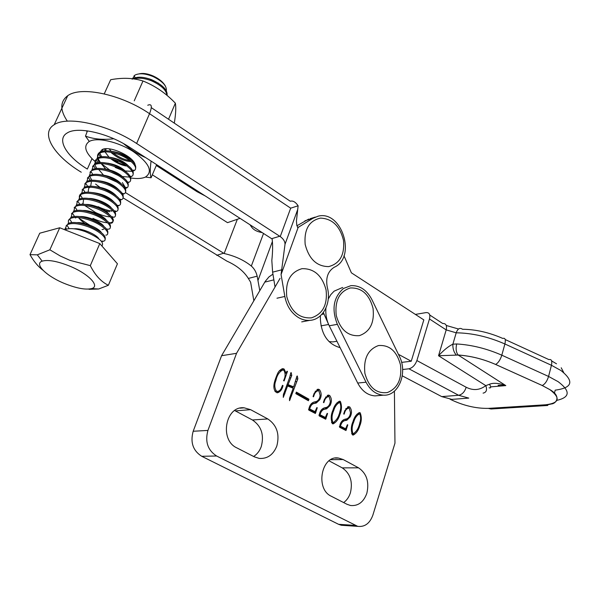 <?xml version="1.0" encoding="UTF-8"?>
<svg xmlns="http://www.w3.org/2000/svg" width="600" height="600" viewBox="0 0 600 600"><rect width="100%" height="100%" fill="white"/><g stroke="black" fill="none" stroke-linecap="round" stroke-linejoin="round"><path stroke-width="0.9" d="M329.048 341.61L332.91 341.903L336.375 341.362M343.972 255.728L351.39 272.827L423.832 319.905L411.24 361.23L398.415 354.315M321 325.845L328.627 324.495L323.362 312.502M411.24 361.23L401.588 362.385M450.135 399.255C463.125 405.555 475.845 408.592 488.31 408.375L545.64 404.783C559.395 403.11 560.812 398.07 549.9 389.662L542.227 385.515L495.607 364.455C483.21 359.04 470.73 355.905 458.168 355.05L438.54 355.74L446.19 329.895L429.472 318.975L416.88 360.548L466.162 387.24C473.183 390.78 479.73 390.24 485.79 385.627L489.518 384.24C493.357 382.65 498.765 383.093 505.748 385.575L498.105 385.29M429.472 318.975C430.47 314.572 429.338 312.442 426.06 312.593L415.388 314.415M466.162 387.24C464.707 391.86 462.195 394.537 458.61 395.28L468.772 398.107L458.588 395.28L408.945 368.798L402.623 369.502M402.27 375.84L441.728 396.607L458.61 395.28L408.945 368.798C412.478 367.913 415.125 365.16 416.88 360.548M483.09 393.127C486.405 392.438 487.312 389.933 485.79 385.627L438.54 355.74C443.857 350.017 448.635 346.17 452.873 344.197L456.69 343.957C471.817 344.888 486.862 348.63 501.81 355.192L548.565 376.447L558.165 381.69C570.548 391.08 570.127 397.298 556.912 400.342M490.77 386.865L505.808 385.597L458.123 354.998L505.748 385.575L498.105 385.298M489.518 384.24C491.145 387.173 490.995 388.35 489.053 387.78M495.607 364.455L495.623 364.447C483.217 359.032 470.722 355.882 458.123 354.998L458.123 354.998C456.09 352.32 455.61 348.638 456.69 343.957M456.255 354.96C453.832 352.237 452.7 348.645 452.873 344.197L456.202 332.812L446.19 329.895C447.15 325.515 445.98 323.377 442.673 323.483L429.743 315.007M343.447 288.487C333.457 297.315 331.433 309.27 337.38 324.345L366.038 382.207C370.35 390.322 376.155 394.643 383.445 395.175C398.58 396.353 408 372.683 399.368 356.28L371.91 299.618C366.75 289.882 359.737 285.233 350.873 285.66L343.447 288.487M342.697 287.445L334.08 291.18L330.803 294.645L328.252 299.002M325.928 308.048C325.41 314.265 326.513 320.168 329.228 325.778L357.712 383.055C362.002 391.088 367.778 395.37 375.045 395.888L378.63 395.58M305.168 244.417C303.968 229.455 309.082 220.68 320.49 218.108C332.257 218.64 339.923 226.058 343.493 240.345C344.79 254.88 339.855 263.632 328.688 266.603C316.822 266.498 308.985 259.103 305.168 244.417M364.897 373.38C363.382 358.725 367.913 349.447 378.472 345.555C389.445 344.707 396.78 351.142 400.485 364.868C402.06 379.095 397.688 388.327 387.368 392.558C376.32 393.847 368.835 387.45 364.897 373.38M336.233 315.413C334.718 300.593 339.428 291.442 350.355 287.962C361.695 287.565 369.255 294.345 373.035 308.31C374.618 322.688 370.072 331.8 359.392 335.64C347.978 336.48 340.252 329.737 336.233 315.413M286.785 296.737C285.255 281.452 290.332 272.1 302.01 268.673C314.108 268.41 322.125 275.498 326.07 289.913C327.675 304.733 322.785 314.048 311.377 317.865C299.197 318.585 291 311.543 286.785 296.737M156.3 165.495L197.093 191.722L205.147 195.892M275.04 287.01L272.61 272.168L271.822 260.43C272.737 252.03 272.85 244.89 272.153 239.017L129.488 147.188C107.977 132.998 77.355 126.135 67.2 132.968L67.155 132.99C56.07 139.29 66.555 156.532 87.345 169.072L91.988 158.685M86.123 130.703L87.105 131.648M284.835 296.46C286.695 305.865 291.157 312.847 298.215 317.407C301.95 319.635 305.782 320.625 309.728 320.37C322.868 319.83 331.673 302.978 327.322 287.468C325.5 277.987 327.832 271.245 334.305 267.218C356.775 257.513 341.782 209.85 318.067 216.21L312.855 218.333L298.17 227.392L281.062 274.56L284.835 296.46L276.975 298.215M81.27 172.222C54.24 156.03 39.848 133.365 54.12 124.785L54.172 124.748C67.2 115.455 108.15 124.515 136.627 143.483L280.237 236.572C283.455 238.928 285.045 241.5 285.015 244.282L281.062 274.56M253.837 300.765L250.642 282.248L248.347 278.445C243.9 271.312 236.76 265.545 226.942 261.142L123 197.827C124.41 193.433 118.875 188.498 106.417 183.023C98.37 180.188 92.153 179.52 87.758 181.028L85.597 183.053L84.262 187.365M67.335 121.17C59.88 110.04 59.992 101.565 67.68 95.738L67.74 95.7C80.97 85.762 121.583 94.455 149.535 113.692L290.685 208.178L298.125 205.778C295.53 201.99 292.913 200.475 290.272 201.233L151.32 107.663M298.17 227.392L297.795 227.513L296.798 225.18L296.438 220.987L298.125 205.778M152.355 174.817L227.52 222.653L240.045 218.347M125.355 192.532L224.145 253.522C234.923 255.968 243.983 260.138 251.333 266.048C254.25 268.605 256.192 271.98 257.16 276.165L259.785 290.64M262.2 232.605L260.625 232.29C256.553 231.397 253.605 229.74 251.782 227.31L249.983 224.745M296.873 225.81L308.715 219.075M237.345 219.27L224.145 253.522M174.21 123.075L174.382 122.677C175.8 113.835 176.123 107.333 175.358 103.185C165.915 93.262 155.123 85.867 142.988 80.992C133.305 77.918 122.528 77.498 110.67 79.725L104.25 93.87M168.525 119.25L175.358 103.185M134.235 100.845L142.988 80.992M69.593 266.07C57.113 261.127 47.977 259.493 42.18 261.15C33.75 263.91 46.838 276.465 64.823 283.635C76.695 288.337 85.613 289.987 91.575 288.593C100.507 286.388 88.672 273.788 69.593 266.07M42.945 270.21C38.085 266.558 33.765 261.375 30 254.655L37.32 254.835L49.867 249.795L60.323 256.028L69.832 260.317L90.3 265.642C95.213 275.34 101.235 281.88 108.375 285.27L98.64 288.998L89.04 289.312M132.165 79.23L134.85 75.165C139.267 72.945 145.358 73.418 153.127 76.575C162.517 81.225 166.913 85.95 166.312 90.742M139.252 73.852C143.078 72.9 147.795 73.65 153.413 76.088C159.18 78.832 163.14 82.117 165.308 85.935M66.067 225.9L69.037 223.095C73.403 221.798 79.672 222.562 87.855 225.397C100.688 230.85 106.417 235.56 105.067 239.513M65.25 229.942L66.323 229.215C70.672 227.947 76.95 228.728 85.155 231.555C98.97 237.51 104.55 242.325 101.91 246M64.665 229.718L66.87 225.06L69.157 228.66M101.752 241.665L103.86 241.132C108.6 239.197 99.743 230.873 87.383 226.47C78.435 223.388 71.858 222.757 67.65 224.565L66.87 225.06M132.817 78.773L133.41 78.45C137.873 76.463 143.955 76.89 151.665 79.733C162.63 84.847 167.767 90.075 167.078 95.422M166.89 95.265C166.365 90.045 161.145 85.185 151.245 80.7C144.233 78.105 138.502 77.52 134.055 78.953M113.55 159.45L117.712 161.775M100.05 153.69L101.655 156.743M108.218 163.192L108.712 163.553M110.805 170.85L101.265 163.553M100.373 162.517L97.972 158.483M97.748 157.762C97.118 155.43 97.823 153.578 99.87 152.22L100.792 151.748C105.203 150.097 111.39 150.697 119.34 153.532C131.558 159.023 136.942 164.115 135.495 168.788M133.065 171.127L134.183 170.61C139.087 168.038 130.86 158.97 118.89 154.553C110.205 151.47 103.718 151.035 99.42 153.233L98.632 153.81L97.185 158.257M97.297 158.782L99.21 162.578M106.05 169.118L106.74 169.597M110.595 171.975L117.907 175.312M95.137 160.657L98.205 157.553C102.615 155.933 108.802 156.54 116.775 159.382C129.045 164.873 134.453 169.928 133.02 174.547M130.538 176.873L131.715 176.347C136.605 173.828 128.333 164.82 116.325 160.41C107.618 157.328 101.123 156.87 96.833 159.038L96.045 159.608L94.613 164.017M94.755 164.587L96.757 168.442M92.55 166.462L95.61 163.387C100.02 161.79 106.215 162.413 114.203 165.255C126.517 170.738 131.955 175.762 130.53 180.33M127.995 182.648L129.233 182.115C134.115 179.648 125.782 170.7 113.752 166.282C105.023 163.2 98.52 162.727 94.238 164.865L93.45 165.428L92.025 169.733M89.955 172.29L93.008 169.238C97.41 167.678 103.613 168.315 111.623 171.15C123.983 176.632 129.45 181.627 128.032 186.135M125.438 188.445L126.743 187.905C131.61 185.49 123.233 176.602 111.165 172.185C102.42 169.102 95.903 168.615 91.627 170.722L90.84 171.278L89.453 175.605M89.625 176.288L91.845 180.248M95.595 184.087L99.683 187.132M87.345 178.148L90.39 175.125C94.785 173.587 100.995 174.24 109.028 177.075C121.433 182.55 126.938 187.515 125.528 191.97M122.865 194.265L124.245 193.718C129.097 191.355 120.667 182.528 108.57 178.118C99.795 175.028 93.278 174.525 89.01 176.602L88.222 177.15L86.858 181.462L84.727 184.028M120.285 200.108L121.733 199.56C126.57 197.243 118.095 188.475 105.96 184.065C97.17 180.983 90.645 180.465 86.377 182.505M82.095 189.93L85.117 186.96C89.505 185.483 95.738 186.157 103.8 189C116.31 194.468 121.868 199.373 120.472 203.7M117.683 205.972L119.212 205.425C124.042 203.16 115.507 194.452 103.343 190.042C94.53 186.96 87.99 186.428 83.738 188.438L82.957 188.977L81.653 193.29M109.328 216.817C105.413 216.458 100.815 215.025 95.528 212.505L84.742 205.478M83.46 204.255L82.695 203.452M79.725 198.938C78.81 196.538 79.425 194.67 81.547 193.35L82.47 192.923C86.85 191.468 93.09 192.165 101.175 195C113.73 200.468 119.317 205.335 117.938 209.61M115.073 211.86L116.677 211.312C121.493 209.1 112.905 200.46 100.71 196.05C91.875 192.968 85.335 192.42 81.082 194.392L80.302 194.925L79.035 199.245M76.8 201.817L79.808 198.9C84.188 197.483 90.427 198.188 98.535 201.022C111.142 206.49 116.76 211.327 115.38 215.535M113.475 217.222L114.135 217.222C118.935 215.07 110.295 206.49 98.07 202.08C89.213 198.998 82.657 198.435 78.42 200.377L77.64 200.895L76.403 205.23M90.27 218.25L92.512 219.405M74.13 207.803L77.13 204.915C81.51 203.52 87.758 204.24 95.88 207.075C108.953 211.77 117.555 220.913 111.225 222.45M110.925 223.163L111.585 223.163C116.37 221.062 107.677 212.542 95.415 208.14C86.535 205.058 79.98 204.472 75.742 206.385L74.963 206.903L73.77 211.237M79.08 218.317L89.933 225.3M71.46 213.81L74.445 210.945C78.817 209.587 85.073 210.322 93.218 213.157C105.938 218.618 111.615 223.388 110.243 227.475M108.352 229.125L109.02 229.125C113.79 227.085 105.045 218.625 92.752 214.222C83.85 211.14 77.28 210.54 73.058 212.415L72.278 212.925L71.115 217.267M68.767 219.84L71.752 217.013C76.117 215.678 82.38 216.428 90.54 219.263C103.312 224.722 109.02 229.462 107.663 233.483M105.78 235.118L106.44 235.118C111.203 233.13 102.398 224.737 90.075 220.335C81.15 217.252 74.573 216.638 70.358 218.475L68.385 220.605L68.46 223.327M115.238 167.43L121.5 170.017M124.965 170.97L132.21 171.345M120.547 175.042L118.567 174.398M121.995 176.55L129.653 177.09M117.495 180.57L114.48 179.498M122.88 193.335L122.347 193.425M120.382 199.155L119.73 199.252M109.028 198.675L111.142 199.32M115.343 210.862L114.442 210.975M111.84 210.945C107.933 210.6 103.343 209.175 98.078 206.663M105.038 210.653L109.8 211.778M112.808 216.757L111.773 216.87M110.265 222.667L109.08 222.78M106.808 222.712C102.885 222.345 98.273 220.897 92.963 218.37M30 254.655L39.727 233.22L59.73 227.767L99.802 243.585L117.435 263.79L108.375 285.27M59.73 227.767L49.867 249.795M99.802 243.585L90.3 265.642M66.6 229.118L65.505 227.843M158.498 83.235L149.512 78.953M105.96 148.748L105.87 150.825M112.335 159.097C116.685 162.225 121.148 164.265 125.73 165.21M130.597 159.727C125.962 155.22 119.648 152.43 111.653 151.358M128.265 165.697C123.54 161.047 117.045 158.197 108.773 157.148M101.175 163.553L105.93 169.403M125.91 171.69C121.102 166.898 114.427 163.988 105.892 162.968M98.677 169.44L103.755 175.425M106.477 177.382L116.692 182.017M123.54 177.697C118.642 172.77 111.802 169.815 103.012 168.81M121.148 183.72C116.183 178.672 109.17 175.657 100.125 174.683M118.74 189.765C113.7 184.597 106.53 181.538 97.23 180.585M91.358 182.22L90.668 186.188M116.31 195.825C111.203 190.545 103.875 187.44 94.335 186.517M90.097 187.238L88.74 188.123L88.11 192.18M113.865 201.915C108.698 196.515 101.22 193.373 91.433 192.472M111.45 211.275L112.185 210.12M111.405 208.013C108.525 203.73 96.203 198.12 88.53 198.458M83.475 199.995L82.98 204.233M89.588 211.26L91.688 212.618M101.43 216.96L103.523 217.455M108.922 214.14C106.192 209.843 93.315 204.022 85.62 204.465M87.398 217.44L90.067 219.09M97.958 222.6L100.635 223.305M106.433 220.282C103.852 215.985 90.42 209.947 82.703 210.51M78.525 217.56C80.812 220.65 84.248 223.388 88.83 225.757M102.045 229.605L103.733 229.147M103.92 226.447C101.512 222.157 87.51 215.895 79.785 216.577M76.305 217.425L75.48 218.002M101.392 232.627C99.165 228.36 84.6 221.88 76.867 222.675M98.843 238.837C96.817 234.593 81.675 227.888 73.935 228.803M110.85 152.317C117.6 158.167 124.373 161.243 131.167 161.565M129.817 160.485C124.2 159.78 118.538 157.185 112.823 152.715M111.248 151.29L109.14 148.86M125.955 165.953C120.817 164.977 115.725 162.547 110.67 158.663M108.983 157.185L105.33 152.31M104.865 150.863L104.865 148.845M130.92 178.005C137.085 178.928 141.907 178.627 145.387 177.09L145.447 177.06C153.308 171.63 149.295 163.163 133.417 151.672C118.245 141.795 97.163 136.972 89.302 141.442L89.145 141.532C83.205 145.89 85.095 152.483 94.808 161.317M94.98 161.468L96.825 162.975M104.67 168.27L105.69 168.855M100.11 152.085L102.038 149.685C108.802 145.2 132.915 155.97 135.03 164.347M100.26 151.995L101.73 150.038L104.062 148.98M102.038 149.685L102.488 149.572M156.645 164.67L151.072 177.773C150.03 174.817 150.023 169.252 151.065 161.078M87.457 130.875L85.477 136.125C93.562 139.11 102.825 140.002 113.273 138.825M123.578 143.648C130.47 149.595 137.828 154.252 145.665 157.605M253.635 456.48C257.16 454.2 259.71 450.877 261.285 446.505C264.308 434.88 261.345 426.037 252.42 419.978L234.667 410.535M343.65 502.575C346.778 500.31 349.02 497.077 350.392 492.87C352.98 481.717 350.265 473.385 342.24 467.873L329.032 460.83M272.865 274.192L268.957 276.915L265.23 281.385L221.58 355.71L193.185 431.257C190.14 442.335 192.99 450.683 201.735 456.293L338.595 524.317L341.317 525.263L344.243 525.457M276.825 446.025C279.855 434.16 276.847 425.138 267.817 418.942L250.59 409.665L244.178 407.82C225.585 405.518 219.09 439.965 236.865 447.893L254.452 456.893L259.275 458.423C267.457 458.918 273.3 454.785 276.825 446.025M366.832 493.32C369.42 481.95 366.668 473.452 358.567 467.835L343.155 459.533L338.55 458.055C321.54 454.83 314.873 488.955 331.312 496.26L347.025 504.3L350.513 505.5C358.14 506.205 363.577 502.147 366.832 493.32M344.123 414.188L343.702 413.947L344.76 410.707L348.465 406.62L349.755 406.98C351.907 409.972 352.035 413.31 350.13 416.978L346.845 420.232L345.135 420.548C343.178 420.967 341.775 422.355 340.942 424.695L340.403 426.135L345.623 428.775L347.392 424.71L347.782 424.928L345.975 430.537L339.63 427.29L340.327 423.855C341.37 421.275 343.005 419.707 345.225 419.153L346.665 418.89C348.87 417.908 350.138 415.838 350.483 412.695L349.35 408.428L348.532 408.158C346.538 408.765 345.202 410.393 344.52 413.048L344.123 414.188M332.993 410.115C334.222 405.765 336.413 402.787 339.562 401.183L340.365 401.423C342.007 405.787 341.805 410.265 339.757 414.862C338.49 419.205 336.27 422.213 333.097 423.9L332.34 423.638C330.645 419.228 330.862 414.72 332.993 410.115M308.94 399.21L308.415 400.74L295.822 393.645L296.355 392.107L308.94 399.21L307.327 399.353L307.11 400.005M293.663 386.88L296.918 376.2L297.308 375.99L297.84 378.84L289.538 400.688L289.545 398.243L293.205 388.2L287.587 385.965L283.282 397.395L283.38 394.717L289.733 377.183L290.812 372.772L291.188 372.608L291.765 375.45L288.09 384.623L293.663 386.88L292.072 387.053L286.995 384.998M287.002 371.19L287.452 371.445L284.108 380.955L283.545 380.632C285.465 377.07 285.608 373.657 283.987 370.395L282.735 369.998C279.202 371.903 276.945 375.368 275.94 380.377C274.298 384.315 274.455 387.877 276.405 391.08L277.673 391.47C279.6 390.952 280.95 389.505 281.722 387.12L282.54 385.305L283.013 385.612C282.188 389.37 280.365 391.77 277.53 392.79L276.405 392.505C271.26 388.237 275.212 379.478 277.222 374.423C278.423 371.28 280.35 369.368 283.013 368.692L284.16 369.09L286.058 373.163L287.002 371.19M340.11 347.655C328.132 344.272 321.555 334.905 320.385 319.545L320.377 315.795M280.08 278.325L236.535 353.317L207.93 430.425C204.87 441.735 207.765 450.263 216.615 456L357.743 526.357C364.785 527.153 369.825 523.41 372.862 515.138L394.965 443.175L394.41 391.155M313.5 396.817L313.065 396.57L314.175 393.285L317.985 389.168L319.388 389.558C321.615 392.625 321.735 396.015 319.748 399.728L316.32 402.998L314.535 403.298C312.495 403.702 311.032 405.09 310.163 407.467L309.593 408.93L315.022 411.668L316.868 407.558L317.272 407.783L315.382 413.467L308.782 410.085L309.517 406.605C310.612 403.987 312.315 402.412 314.632 401.88L316.132 401.625C318.428 400.658 319.755 398.572 320.123 395.377L318.96 391.028L318.045 390.735C316.005 391.373 314.632 393.015 313.92 395.662L313.5 396.817M323.835 402.683L323.407 402.435L324.502 399.165L328.275 395.055L329.64 395.438C331.837 398.482 331.957 401.85 330 405.555L326.625 408.817L324.862 409.118C322.853 409.53 321.413 410.918 320.55 413.287L319.995 414.735L325.35 417.442L327.173 413.347L327.57 413.565L325.71 419.228L319.2 415.897L319.92 412.425C320.993 409.822 322.673 408.248 324.96 407.715L326.438 407.452C328.702 406.478 330.015 404.4 330.368 401.22L329.22 396.9L328.335 396.615C326.317 397.237 324.952 398.88 324.248 401.535L323.835 402.683M353.055 421.47C354.248 417.127 356.392 414.165 359.49 412.59L360.218 412.822C361.822 417.12 361.635 421.553 359.655 426.112C358.425 430.44 356.257 433.433 353.153 435.097L352.447 434.842C350.79 430.493 350.993 426.037 353.055 421.47M221.58 355.71L236.535 353.317M287.452 371.445L286.845 371.52M275.94 380.377L274.972 380.498M282.735 369.998L279.375 370.882M276.405 391.08L274.89 391.237M274.942 391.305L277.673 391.47M283.013 385.612L282.375 385.68M278.955 391.14L277.103 392.745M284.16 369.09L282.585 369.293L283.38 370.095M281.767 368.933L282.585 369.293M285.99 372.442L285.188 372.54M286.058 373.163L285.248 373.26M297.84 378.84L296.355 379.013M293.1 386.94L292.733 388.013M291.517 395.918L290.415 396.022M290.07 399.69L289.47 399.743M287.587 385.965L286.627 386.07M284.91 393.72L283.493 393.862M291.765 375.45L290.22 375.638M290.483 377.782L289.478 377.903M288.09 384.623L287.093 384.735M296.048 392.993L307.327 399.353M319.388 389.558L317.775 389.715L318.923 391.005M317.04 389.438L317.775 389.715M319.748 399.728L318.517 399.84M316.32 402.998L310.897 404.213M317.347 401.19L314.7 403.132M314.535 403.298L312.923 403.433M310.163 407.467L309.12 407.55M309.593 408.93L308.618 409.005M308.535 409.327L313.582 411.705M314.85 411.615L313.23 411.728M317.272 407.783L316.77 407.82M314.513 411.705L314.16 412.89M315.84 412.537L314.228 412.658M313.92 395.662L313.305 395.722M318.045 390.735L315.157 391.283M329.64 395.438L328.02 395.58L329.153 396.862M327.33 395.325L328.02 395.58M330 405.555L328.8 405.645M326.625 408.817L321.345 409.95M327.562 407.07L324.998 408.938M324.862 409.118L323.243 409.237M320.55 413.287L319.53 413.355M319.995 414.735L319.035 414.803M318.952 415.14L323.903 417.465M325.185 417.382L323.558 417.487M327.57 413.565L327.075 413.603M324.81 417.48L324.472 418.643M326.16 418.305L324.54 418.41M324.248 401.535L323.647 401.58M328.335 396.615L325.507 397.11M339.757 414.862L338.805 414.923M340.365 401.423L338.73 401.558L339.45 402.525M334.065 422.37L332.528 423.75M331.522 422.467L333.233 422.535C336.72 420.202 338.97 416.43 339.99 411.225C341.062 408.232 341.04 405.375 339.923 402.66L336.87 402.885M331.59 422.632L333.233 422.535M332.812 410.67L333.697 410.603C331.845 414.57 331.553 418.5 332.812 422.393M339.42 402.525C336.697 404.055 334.793 406.748 333.697 410.603M349.755 406.98L348.112 407.1L349.222 408.36M347.535 406.875L348.112 407.1M350.13 416.978L348.983 417.053M346.845 420.232L341.835 421.237M347.61 418.582L345.202 420.33M345.135 420.548L343.493 420.645M340.942 424.695L339.96 424.755M340.403 426.135L339.472 426.188M339.39 426.54L344.145 428.783M345.465 428.715L343.822 428.798M347.782 424.928L347.303 424.95M345.038 428.805L344.715 429.93M346.418 429.623L344.775 429.697M344.52 413.048L343.935 413.092M348.532 408.158L345.81 408.555M359.655 426.112L358.74 426.158M360.218 412.822L358.567 412.928L359.28 413.918M353.978 433.643L352.575 434.918M351.638 433.665L353.303 433.748C356.7 431.43 358.89 427.68 359.873 422.513C360.915 419.543 360.885 416.722 359.79 414.045L356.947 414.158M352.89 421.995L353.745 421.95C351.952 425.888 351.668 429.772 352.905 433.612M359.332 413.918C356.663 415.425 354.803 418.095 353.745 421.95M542.227 385.515L542.243 385.507C545.025 384.097 547.132 381.075 548.565 376.447L551.438 365.272C552.315 360.885 551.475 358.995 548.918 359.603L505.207 339.548M554.415 393.232L555.195 390.158C572.482 387.832 574.41 381.293 560.993 370.545L551.438 365.272L504.893 343.972L501.81 355.192C500.31 359.85 498.248 362.933 495.623 364.447L542.243 385.507L549.923 389.662C561.713 396.285 556.095 403.688 551.408 403.965C547.132 404.82 545.91 405.322 547.725 405.472L491.092 408.99M551.625 360.915L556.507 363.803M323.978 313.987L321.795 314.4M504.893 343.972C488.37 336.743 472.14 333.03 456.202 332.812C457.755 328.605 459.87 327.42 462.533 329.265C475.748 329.407 489.173 332.46 502.793 338.438C505.17 337.725 505.875 339.57 504.893 343.972M446.272 325.47L458.528 329.01M561.225 367.785L563.715 372.548M438.45 394.882L441.728 396.607L451.853 399.375L468.772 398.107M488.31 408.375L491.033 408.99M545.64 404.783L547.725 405.472M337.38 324.345L329.228 325.778M366.038 382.207L357.712 383.055M197.093 191.722L197.423 190.913M147.743 105.255C151.792 103.5 152.385 106.312 149.535 113.692L136.627 143.483M290.685 208.178L280.237 236.572M297.66 209.647L285.015 244.282M271.65 238.688L279.735 236.243M216.705 255.322L223.657 253.215M272.61 272.168L282.007 269.737M248.347 278.445L257.16 276.165M304.92 220.815L312.855 218.333M297.517 227.423L298.942 226.987M263.528 233.46L251.333 266.048M272.4 241.5L258.015 280.38M252.42 419.978L267.817 418.942M342.24 467.873L358.567 467.835M338.595 524.317L354.99 525.39M201.735 456.293L216.615 456M193.185 431.257L207.93 430.425M264.788 282.12L273.81 279.885M330.75 459.69L343.155 459.533M235.388 410.895L250.59 409.665M296.513 381.525L295.485 381.638M336.938 341.28L332.91 341.903M383.445 395.175L375.045 395.888M67.74 95.7L54.172 124.748M310.125 218.7L315.285 217.087M301.718 321.87L309.728 320.37M42.18 261.15L37.32 254.835M68.123 223.493L67.65 224.565M99.87 152.22L99.42 153.233M97.29 158.017L96.833 159.038M94.695 163.845L94.238 164.865M92.085 169.695L91.627 170.722M89.468 175.567L89.01 176.602M84.203 187.395L83.738 188.438M81.547 193.35L81.082 194.392M78.892 199.327L78.42 200.377M76.215 205.327L75.742 206.385M73.53 211.358L73.058 212.415M70.83 217.41L70.358 218.475M133.785 170.017L133.35 171.023M131.07 176.333L130.882 176.752M128.587 182.1L128.407 182.512M126.36 187.275L125.925 188.295M123.593 193.71L123.427 194.1M121.08 199.553L120.915 199.928M91.575 288.593L98.64 288.998M125.377 187.545L122.37 182.587M102.225 149.715L103.065 151.08M134.183 170.61L132.788 170.565M98.632 153.81L100.515 156.892M131.715 176.347L130.238 176.31M96.045 159.608L97.965 162.727M129.233 182.115L127.68 182.078M93.45 165.428L95.392 168.593M126.743 187.905L125.115 187.875M90.84 171.278L92.82 174.48M124.245 193.718L122.528 193.688M88.222 177.15L90.233 180.398M121.733 199.56L119.925 199.53M85.597 183.053L87.637 186.337M119.212 205.425L117.315 205.403M82.957 188.977L85.028 192.3M116.677 211.312L114.69 211.298M80.302 194.925L82.41 198.292M114.135 217.222L112.05 217.215M77.64 200.895L79.778 204.315M111.585 223.163L109.395 223.163M74.963 206.903L77.137 210.36M109.02 229.125L106.725 229.132M72.278 212.925L74.49 216.435M69.585 218.978L71.828 222.532M103.86 241.132L101.34 241.155M135.233 77.752L134.047 75.727M89.302 141.442L85.477 136.125M145.447 177.06L151.072 177.773M341.317 525.263L357.743 526.357M335.288 458.1L338.55 458.055M240.015 408.165L244.178 407.82M283.013 368.692L282.278 368.782M315.022 411.668L313.41 411.787M325.35 417.442L323.73 417.548M345.623 428.775L343.98 428.85M351.697 433.822L353.303 433.748"/></g></svg>

